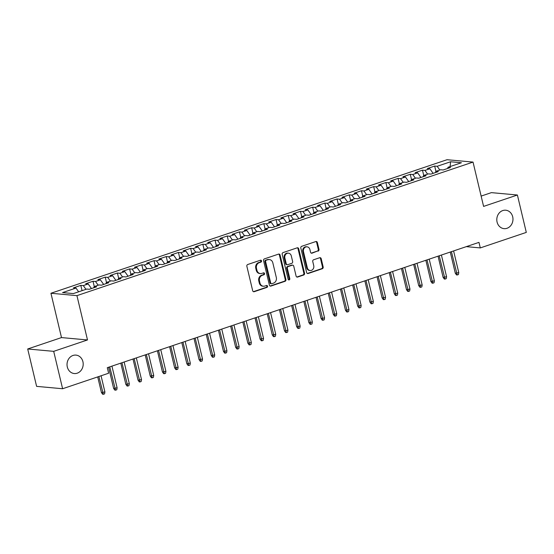 <?xml version="1.0" encoding="UTF-8"?>
<svg xmlns="http://www.w3.org/2000/svg" width="554" height="554" viewBox="0 0 554 554"><rect width="100%" height="100%" fill="white"/><g stroke="black" fill="none" stroke-linecap="round" stroke-linejoin="round"><path stroke-width="0.83" d="M261.523 260.886A0.99 0.866 95.2 0 0 260.456 260.214L247.735 264.507A1.42 1.24 95.2 0 0 246.862 266.273L252.686 290.739A1.42 1.24 95.2 0 0 254.21 291.695L266.938 287.408A0.99 0.866 95.2 0 0 266.481 285.504L264.833 286.058A4.543 3.968 95.2 0 1 263.385 286.231A4.543 3.968 95.2 0 1 259.964 282.997L259.48 280.961A4.543 3.968 95.2 0 1 262.277 275.317L263.926 274.763A0.99 0.866 95.2 0 0 263.469 272.859L261.827 273.413A4.543 3.968 95.2 0 1 260.373 273.586A4.543 3.968 95.2 0 1 256.952 270.359L256.467 268.316A4.543 3.968 95.2 0 1 259.265 262.672L260.913 262.118A0.99 0.866 95.2 0 0 261.523 260.886M260.373 273.586L259.674 273.524A4.543 3.968 95.2 0 1 256.253 270.29L255.768 268.254A4.543 3.968 95.2 0 1 258.566 262.61L260.207 262.056A0.99 0.866 95.2 0 0 260.415 260.228M253.413 291.66A1.42 1.24 95.2 0 0 253.51 291.633L266.232 287.339A0.99 0.866 95.2 0 0 266.439 285.518M263.385 286.231L262.686 286.169A4.543 3.968 95.2 0 1 259.265 282.935L258.78 280.899A4.543 3.968 95.2 0 1 261.578 275.255L263.219 274.701A0.99 0.866 95.2 0 0 263.427 272.873M497.076 222.057A9.259 8.081 95.2 0 0 504.043 228.643A9.259 8.081 95.2 0 0 512.692 216.787A9.259 8.081 95.2 0 0 505.726 210.208A9.259 8.081 95.2 0 0 497.076 222.057M67.304 366.963A9.259 8.081 95.2 0 0 74.271 373.541A9.259 8.081 95.2 0 0 82.92 361.693A9.259 8.081 95.2 0 0 75.953 355.107A9.259 8.081 95.2 0 0 67.304 366.963M318.107 251.135A1.42 1.24 95.2 0 0 318.979 249.369L317.345 242.507A1.42 1.24 95.2 0 0 315.828 241.551L301.695 246.315A1.42 1.24 95.2 0 0 300.815 248.074L306.646 272.547A1.42 1.24 95.2 0 0 308.169 273.503L322.303 268.738A1.42 1.24 95.2 0 0 323.176 266.973L321.202 258.683A1.42 1.24 95.2 0 0 319.679 257.728L313.633 259.764A1.42 1.24 95.2 0 0 312.754 261.53L313.737 265.643A3.795 3.317 95.2 0 1 310.185 270.504A3.795 3.317 95.2 0 1 307.332 267.804L303.488 251.689A3.795 3.317 95.2 0 1 307.041 246.828A3.795 3.317 95.2 0 1 309.901 249.529L310.538 252.215A1.42 1.24 95.2 0 0 312.061 253.171L317.407 251.066A1.42 1.24 95.2 0 0 318.28 249.307L316.646 242.437A1.42 1.24 95.2 0 0 315.918 241.523M478.975 242.375L107.289 367.69L108.612 373.23L62.609 388.742L53.696 351.347L87.497 339.948L76.937 295.635L473.033 162.087L483.594 206.407L517.394 195.008L526.3 232.403L480.297 247.915L478.975 242.375M280.095 255.062A1.42 1.24 95.2 0 0 278.572 254.106L264.445 258.87A1.42 1.24 95.2 0 0 263.566 260.636L269.396 285.109A1.42 1.24 95.2 0 0 270.92 286.065L285.054 281.3A1.42 1.24 95.2 0 0 285.926 279.535L280.095 255.062L279.396 254.999A1.42 1.24 95.2 0 0 278.669 254.078M283.066 252.596L297.2 247.825A1.42 1.24 95.2 0 1 298.724 248.781L304.555 273.254A1.42 1.24 95.2 0 1 303.675 275.019L297.63 277.055A1.42 1.24 95.2 0 1 296.106 276.1L293.745 266.176A1.42 1.24 95.2 0 0 292.221 265.221L288.212 266.571A1.42 1.24 95.2 0 0 287.332 268.337L289.797 278.669A0.99 0.866 95.2 0 1 288.122 279.237L282.194 254.355A1.42 1.24 95.2 0 1 283.066 252.596M76.937 295.635L50.94 293.26L447.036 159.711L473.033 162.087M82.068 290.656L80.808 285.372L73.488 287.838L75.981 288.066L62.56 292.595L73.377 293.578L86.798 289.056L89.298 289.285L96.618 286.813L94.125 286.584L99.007 284.943L101.5 285.172L108.819 282.699L106.326 282.471L111.209 280.83L113.702 281.058L121.021 278.586L118.528 278.357L123.41 276.716L125.903 276.945L133.223 274.472L130.73 274.244L135.612 272.603L138.105 272.824L145.425 270.359L142.932 270.13L147.814 268.482L150.307 268.711L157.627 266.245L155.134 266.017L160.016 264.369L162.509 264.597L169.829 262.132L167.336 261.904L172.218 260.255L174.711 260.484L182.037 258.019L179.538 257.79L184.42 256.142L186.913 256.37L194.239 253.898L191.739 253.677L196.622 252.028L199.115 252.257L206.441 249.785L203.941 249.556L208.823 247.915L211.323 248.144L218.643 245.671L216.15 245.443L221.025 243.802L223.525 244.03L230.845 241.558L228.352 241.329L233.234 239.688L235.727 239.91L243.047 237.444L240.554 237.216L245.436 235.575L247.929 235.796L255.249 233.331L252.756 233.102L257.638 231.454L260.131 231.683L267.45 229.218L264.957 228.989L269.84 227.341L272.333 227.569L279.652 225.104L277.159 224.876L282.041 223.227L284.534 223.456L291.854 220.991L289.361 220.762L294.243 219.114L296.736 219.342L304.056 216.87L301.563 216.649L306.445 215L308.938 215.229L316.265 212.757L313.765 212.528L318.647 210.887L321.14 211.116L328.467 208.643L325.967 208.415L330.849 206.774L333.342 207.002L340.668 204.53L338.169 204.301L343.051 202.66L345.551 202.882L352.87 200.416L350.377 200.188L355.252 198.54L357.752 198.768L365.072 196.303L362.579 196.074L367.461 194.426L369.954 194.655L377.274 192.19L374.781 191.961L379.663 190.313L382.156 190.541L389.476 188.076L386.983 187.848L391.865 186.199L394.358 186.428L401.678 183.963L399.185 183.734L404.067 182.086L406.56 182.314L413.88 179.842L411.387 179.621L416.269 177.972L418.762 178.201L426.081 175.729L423.588 175.5L428.471 173.859L430.964 174.088L438.283 171.615L435.79 171.387L440.672 169.746L443.165 169.974L450.485 167.502L447.992 167.273L447.66 168.458M80.808 285.372L83.301 285.601L88.183 283.953L91.458 288.551M94.27 286.536L93.01 281.259L85.69 283.724L88.183 283.953M93.01 281.259L95.503 281.487L100.385 279.839L103.66 284.437M106.472 282.422L105.212 277.145L97.892 279.611L100.385 279.839M105.212 277.145L107.705 277.374L112.587 275.726L115.862 280.324M118.674 278.309L117.413 273.032L110.094 275.497L112.587 275.726M117.413 273.032L119.906 273.261L124.788 271.612L128.071 276.211M130.876 274.195L129.615 268.919L122.295 271.384L124.788 271.612M129.615 268.919L132.115 269.14L136.99 267.499L140.273 272.097M143.077 270.082L141.817 264.798L134.497 267.27L136.99 267.499M141.817 264.798L144.317 265.027L149.192 263.385L152.475 267.984M155.279 265.968L154.026 260.685L146.699 263.157L149.192 263.385M154.026 260.685L156.519 260.913L161.401 259.272L164.677 263.87M167.481 261.855L166.228 256.571L158.901 259.043L161.401 259.272M166.228 256.571L168.721 256.8L173.603 255.152L176.878 259.757M179.683 257.742L178.43 252.458L171.103 254.93L173.603 255.152M178.43 252.458L180.923 252.686L185.805 251.038L189.08 255.643M191.885 253.628L190.631 248.344L183.312 250.81L185.805 251.038M190.631 248.344L193.124 248.573L198.007 246.925L201.282 251.523M204.094 249.508L202.833 244.231L195.514 246.696L198.007 246.925M202.833 244.231L205.326 244.459L210.208 242.811L213.484 247.409M216.295 245.394L215.035 240.117L207.715 242.583L210.208 242.811M215.035 240.117L217.528 240.346L222.41 238.698L225.686 243.296M228.497 241.281L227.237 236.004L219.917 238.469L222.41 238.698M227.237 236.004L229.73 236.233L234.612 234.584L237.888 239.183M240.699 237.167L239.439 231.891L232.119 234.356L234.612 234.584M239.439 231.891L241.932 232.112L246.814 230.471L250.089 235.069M252.901 233.054L251.641 227.77L244.321 230.242L246.814 230.471M251.641 227.77L254.134 227.999L259.016 226.357L262.298 230.956M265.103 228.941L263.843 223.657L256.523 226.129L259.016 226.357M263.843 223.657L266.342 223.885L271.218 222.244L274.5 226.842M277.305 224.827L276.044 219.543L268.725 222.016L271.218 222.244M276.044 219.543L278.544 219.772L283.419 218.124L286.702 222.729M289.507 220.714L288.246 215.43L280.926 217.902L283.419 218.124M288.246 215.43L290.746 215.658L295.628 214.01L298.904 218.615M301.708 216.6L300.455 211.316L293.128 213.782L295.628 214.01M300.455 211.316L302.948 211.545L307.83 209.897L311.106 214.495M313.91 212.48L312.657 207.203L305.33 209.668L307.83 209.897M312.657 207.203L315.15 207.431L320.032 205.783L323.307 210.382M326.112 208.366L324.859 203.089L317.539 205.555L320.032 205.783M324.859 203.089L327.352 203.318L332.234 201.67L335.509 206.268M338.321 204.253L337.061 198.976L329.741 201.441L332.234 201.67M337.061 198.976L339.554 199.205L344.436 197.556L347.711 202.155M350.523 200.139L349.262 194.863L341.943 197.328L344.436 197.556M349.262 194.863L351.755 195.084L356.637 193.443L359.913 198.041M362.725 196.026L361.464 190.742L354.144 193.214L356.637 193.443M361.464 190.742L363.957 190.971L368.839 189.329L372.115 193.928M374.926 191.913L373.666 186.629L366.346 189.101L368.839 189.329M373.666 186.629L376.159 186.857L381.041 185.216L384.317 189.814M387.128 187.799L385.868 182.515L378.548 184.988L381.041 185.216M385.868 182.515L388.361 182.744L393.243 181.096L396.526 185.701M399.33 183.686L398.07 178.402L390.75 180.874L393.243 181.096M398.07 178.402L400.563 178.63L405.445 176.982L408.727 181.587M411.532 179.565L410.272 174.288L402.952 176.754L405.445 176.982M410.272 174.288L412.772 174.517L417.647 172.869L420.929 177.467M423.734 175.452L422.473 170.175L415.154 172.64L417.647 172.869M422.473 170.175L424.973 170.403L429.856 168.755L433.131 173.354M435.936 171.338L434.682 166.061L427.356 168.527L429.856 168.755M434.682 166.061L437.175 166.29L450.596 161.761L461.42 162.751L447.992 167.273M435.79 171.387L435.458 172.571M437.175 166.29L439.834 170.023M450.596 161.761L450.111 166.56M423.588 175.5L423.256 176.684M424.973 170.403L427.633 174.143M411.387 179.621L411.054 180.798M412.772 174.517L415.431 178.256M399.185 183.734L398.852 184.911M400.563 178.63L403.229 182.37M386.983 187.848L386.65 189.025M388.361 182.744L391.027 186.483M374.781 191.961L374.449 193.138M376.159 186.857L378.825 190.597M362.579 196.074L362.247 197.259M363.957 190.971L366.623 194.71M350.377 200.188L350.038 201.372M351.755 195.084L354.422 198.824M338.169 204.301L337.836 205.486M339.554 199.205L342.22 202.937M325.967 208.415L325.634 209.599M327.352 203.318L330.018 207.051M313.765 212.528L313.432 213.712M315.15 207.431L317.809 211.171M301.563 216.649L301.231 217.826M302.948 211.545L305.607 215.284M289.361 220.762L289.029 221.939M290.746 215.658L293.405 219.398M277.159 224.876L276.827 226.053M278.544 219.772L281.203 223.511M264.957 228.989L264.625 230.166M266.342 223.885L269.002 227.625M252.756 233.102L252.423 234.287M254.134 227.999L256.8 231.738M240.554 237.216L240.221 238.4M241.932 232.112L244.598 235.852M228.352 241.329L228.019 242.513M229.73 236.233L232.396 239.965M216.15 245.443L215.811 246.627M217.528 240.346L220.194 244.079M203.941 249.556L203.609 250.74M205.326 244.459L207.992 248.199M191.739 253.677L191.407 254.854M193.124 248.573L195.791 252.312M179.538 257.79L179.205 258.967M180.923 252.686L183.582 256.426M167.336 261.904L167.003 263.081M168.721 256.8L171.38 260.539M155.134 266.017L154.801 267.194M156.519 260.913L159.178 264.653M142.932 270.13L142.6 271.315M144.317 265.027L146.976 268.766M130.73 274.244L130.398 275.428M132.115 269.14L134.774 272.88M118.528 278.357L118.196 279.541M119.906 273.261L122.573 276.993M106.326 282.471L105.994 283.655M107.705 277.374L110.371 281.107M94.125 286.584L93.792 287.768M95.503 281.487L98.169 285.227M83.301 285.601L85.967 289.34M466.329 246.641L480.297 247.915M517.394 195.008L491.391 192.633L481.135 196.095M87.497 339.948L61.501 337.58L27.7 348.978L53.696 351.347M27.7 348.978L36.606 386.367L62.609 388.742M61.501 337.58L50.94 293.26M75.981 288.066L78.647 291.806M270.123 286.023A1.42 1.24 95.2 0 0 270.214 285.996L284.347 281.231A1.42 1.24 95.2 0 0 285.227 279.472L279.396 254.999M266.211 260.332A0.99 0.866 95.2 0 0 265.601 261.564L270.719 283.046A0.99 0.866 95.2 0 0 271.785 283.717L273.517 283.129A4.543 3.968 95.2 0 0 276.314 277.485L272.817 262.804A4.543 3.968 95.2 0 0 269.396 259.57A4.543 3.968 95.2 0 0 267.949 259.75L265.511 260.269A0.99 0.866 95.2 0 0 264.895 261.502L265.601 261.564M271.467 283.752L270.761 283.69A0.99 0.866 95.2 0 1 270.013 282.983L264.895 261.502M269.396 259.57L268.697 259.507A4.543 3.968 95.2 0 0 267.25 259.681L267.949 259.75M265.511 260.269L267.25 259.681M296.833 277.021A1.42 1.24 95.2 0 0 296.923 276.993L302.976 274.95A1.42 1.24 95.2 0 0 303.848 273.191L298.017 248.718A1.42 1.24 95.2 0 0 297.297 247.797M292.671 265.165L291.972 265.103A1.42 1.24 95.2 0 0 291.522 265.158L287.505 266.509A1.42 1.24 95.2 0 0 286.633 268.274L289.091 278.607L289.797 278.669M288.523 279.825A0.99 0.866 95.2 0 0 289.091 278.607M291.293 255.879A3.795 3.317 95.2 0 0 288.433 253.178A3.795 3.317 95.2 0 0 284.881 258.039L286.231 263.718A1.42 1.24 95.2 0 0 287.755 264.673L291.771 263.316A1.42 1.24 95.2 0 0 292.644 261.557L291.293 255.879M288.433 253.178L287.727 253.116A3.795 3.317 95.2 0 0 284.181 257.977L284.881 258.039M287.304 264.722L286.598 264.66A1.42 1.24 95.2 0 1 285.532 263.649L284.181 257.977M311.258 253.136A1.42 1.24 95.2 0 0 311.355 253.109L317.407 251.066M307.041 246.828L306.334 246.765A3.795 3.317 95.2 0 0 302.789 251.627L303.488 251.689M310.185 270.504L309.485 270.442A3.795 3.317 95.2 0 1 306.625 267.734L302.789 251.627M307.373 273.468A1.42 1.24 95.2 0 0 307.47 273.441L321.597 268.676A1.42 1.24 95.2 0 0 322.476 266.91L320.496 258.621A1.42 1.24 95.2 0 0 319.776 257.7M104.907 391.941L104.567 393.88L103.342 394.289L102.642 394.226L101.444 392.564L104.907 391.941L101.057 375.778M103.342 394.289L98.861 376.519M101.444 392.564L97.712 376.907M117.109 387.821L116.769 389.76L115.544 390.175L114.844 390.113L113.646 388.451L117.109 387.821L111.936 366.125M115.544 390.175L109.74 366.866M113.646 388.451L108.598 367.254M129.311 383.707L128.971 385.646L127.752 386.062L127.046 385.993L125.848 384.337L129.311 383.707L124.138 362.011M127.752 386.062L121.942 362.752M125.848 384.337L120.8 363.14M141.512 379.594L141.173 381.533L139.954 381.948L139.248 381.879L138.05 380.217L141.512 379.594L136.339 357.898M139.954 381.948L134.144 358.639M138.05 380.217L133.002 359.027M153.714 375.48L153.375 377.419L152.156 377.835L151.45 377.766L150.252 376.104L153.714 375.48L148.548 353.784M152.156 377.835L146.346 354.525M150.252 376.104L145.203 354.906M165.916 371.367L165.577 373.306L164.358 373.715L163.652 373.652L162.454 371.99L165.916 371.367L160.75 349.671M164.358 373.715L158.548 350.412M162.454 371.99L157.405 350.793M178.118 367.254L177.779 369.193L176.56 369.601L175.853 369.539L174.655 367.877L178.118 367.254L172.952 345.551M176.56 369.601L170.757 346.292M174.655 367.877L169.607 346.679M190.32 363.14L189.98 365.079L188.762 365.488L188.055 365.425L186.857 363.763L190.32 363.14L185.154 341.437M188.762 365.488L182.958 342.178M186.857 363.763L181.809 342.566M202.522 359.027L202.182 360.966L200.963 361.374L200.264 361.312L199.066 359.65L202.522 359.027L197.356 337.324M200.963 361.374L195.16 338.065M199.066 359.65L194.011 338.452M214.723 354.906L214.384 356.852L213.165 357.261L212.466 357.198L211.268 355.536L214.723 354.906L209.557 333.21M213.165 357.261L207.362 333.951M211.268 355.536L206.213 334.339M226.932 350.793L226.586 352.732L225.367 353.147L224.668 353.085L223.47 351.423L226.932 350.793L221.759 329.097M225.367 353.147L219.564 329.838M223.47 351.423L218.421 330.226M239.134 346.679L238.795 348.618L237.569 349.034L236.87 348.965L235.672 347.31L239.134 346.679L233.961 324.983M237.569 349.034L231.766 325.724M235.672 347.31L230.623 326.112M251.336 342.566L250.997 344.505L249.771 344.92L249.071 344.851L247.873 343.189L251.336 342.566L246.163 320.87M249.771 344.92L243.968 321.611M247.873 343.189L242.825 321.992M263.538 338.452L263.198 340.391L261.973 340.807L261.273 340.738L260.075 339.076L263.538 338.452L258.365 316.756M261.973 340.807L256.17 317.497M260.075 339.076L255.027 317.878M275.74 334.339L275.4 336.278L274.182 336.687L273.475 336.624L272.277 334.962L275.74 334.339L270.567 312.643M274.182 336.687L268.371 313.384M272.277 334.962L267.229 313.765M287.942 330.226L287.602 332.165L286.383 332.573L285.677 332.511L284.479 330.849L287.942 330.226L282.775 308.523M286.383 332.573L280.573 309.264M284.479 330.849L279.431 309.651M300.143 326.112L299.804 328.051L298.585 328.46L297.879 328.397L296.681 326.735L300.143 326.112L294.977 304.409M298.585 328.46L292.775 305.15M296.681 326.735L291.633 305.538M312.345 321.999L312.006 323.938L310.787 324.346L310.081 324.284L308.883 322.622L312.345 321.999L307.179 300.296M310.787 324.346L304.984 301.037M308.883 322.622L303.834 301.424M324.547 317.878L324.208 319.824L322.989 320.233L322.283 320.17L321.085 318.508L324.547 317.878L319.381 296.182M322.989 320.233L317.186 296.923M321.085 318.508L316.036 297.311M336.749 313.765L336.41 315.704L335.191 316.119L334.491 316.057L333.293 314.395L336.749 313.765L331.583 292.069M335.191 316.119L329.388 292.81M333.293 314.395L328.238 293.198M348.951 309.651L348.611 311.59L347.393 312.006L346.693 311.937L345.495 310.282L348.951 309.651L343.785 287.955M347.393 312.006L341.589 288.696M345.495 310.282L340.44 289.084M361.16 305.538L360.813 307.477L359.594 307.892L358.895 307.823L357.697 306.161L361.16 305.538L355.987 283.842M359.594 307.892L353.791 284.583M357.697 306.161L352.649 284.964M373.361 301.424L373.022 303.363L371.796 303.779L371.097 303.71L369.899 302.048L373.361 301.424L368.188 279.728M371.796 303.779L365.993 280.469M369.899 302.048L364.851 280.85M385.563 297.311L385.224 299.25L383.998 299.659L383.299 299.596L382.101 297.934L385.563 297.311L380.39 275.615M383.998 299.659L378.195 276.356M382.101 297.934L377.052 276.737M397.765 293.198L397.426 295.137L396.2 295.545L395.501 295.483L394.303 293.821L397.765 293.198L392.592 271.495M396.2 295.545L390.397 272.236M394.303 293.821L389.254 272.623M409.967 289.084L409.628 291.023L408.409 291.432L407.702 291.369L406.504 289.707L409.967 289.084L404.794 267.381M408.409 291.432L402.599 268.122M406.504 289.707L401.456 268.51M422.169 284.971L421.829 286.91L420.611 287.318L419.904 287.256L418.706 285.594L422.169 284.971L417.003 263.268M420.611 287.318L414.801 264.009M418.706 285.594L413.658 264.397M434.371 280.85L434.031 282.796L432.812 283.205L432.106 283.142L430.908 281.48L434.371 280.85L429.205 259.154M432.812 283.205L427.002 259.895M430.908 281.48L425.86 260.283M446.572 276.737L446.233 278.676L445.014 279.091L444.308 279.029L443.11 277.367L446.572 276.737L441.406 255.041M445.014 279.091L439.211 255.782M443.11 277.367L438.062 256.17M458.774 272.623L458.435 274.562L457.216 274.978L456.51 274.909L455.312 273.254L458.774 272.623L453.608 250.927M457.216 274.978L451.413 251.668M455.312 273.254L450.264 252.056M258.566 262.61L259.265 262.672M255.768 268.254L256.467 268.316M256.253 270.29L256.952 270.359M263.219 274.701L263.926 274.763M261.578 275.255L262.277 275.317M258.78 280.899L259.48 280.961M259.265 282.935L259.964 282.997M266.232 287.339L266.938 287.408M253.51 291.633L254.21 291.695M260.207 262.056L260.913 262.118M285.227 279.472L285.926 279.535M284.347 281.231L285.054 281.3M270.214 285.996L270.92 286.065M270.013 282.983L270.719 283.046M298.017 248.718L298.724 248.781M303.848 273.191L304.555 273.254M302.976 274.95L303.675 275.019M296.923 276.993L297.63 277.055M291.522 265.158L292.221 265.221M287.505 266.509L288.212 266.571M286.633 268.274L287.332 268.337M285.532 263.649L286.231 263.718M311.355 253.109L312.061 253.171M306.625 267.734L307.332 267.804M320.496 258.621L321.202 258.683M322.476 266.91L323.176 266.973M321.597 268.676L322.303 268.738M307.47 273.441L308.169 273.503M316.646 242.437L317.345 242.507M318.28 249.307L318.979 249.369"/></g></svg>
